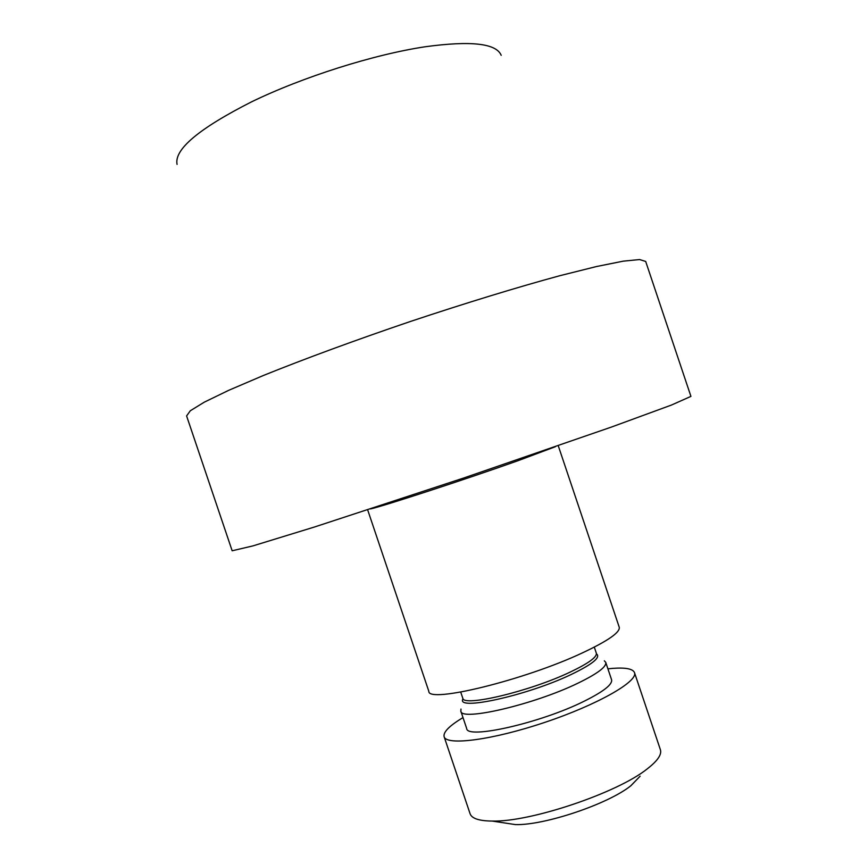 <?xml version="1.0" encoding="UTF-8"?>
<svg xmlns="http://www.w3.org/2000/svg" width="868" height="868" viewBox="0 0 868 868"><rect width="100%" height="100%" fill="white"/><g stroke="black" fill="none" stroke-linecap="round" stroke-linejoin="round"><path stroke-width="1.3" d="M604.356 660.819L605.745 662.382C606.678 666.808 597.314 673.785 577.632 683.333C533.863 704.621 460.713 721.547 460.832 711.152L460.984 709.069L460.832 711.152C460.713 721.547 533.863 704.621 577.632 683.333C597.314 673.785 606.678 666.808 605.745 662.382L604.356 660.819M466.68 728.512C466.789 739.579 540.091 723.153 583.719 701.442C603.336 691.709 612.624 684.483 611.582 679.752L605.745 662.382L611.582 679.752C612.624 684.483 603.336 691.709 583.719 701.442C540.091 723.153 466.789 739.579 466.68 728.512L460.832 711.152L466.68 728.512M232.157 550.779L252.848 545.918L314.509 526.995L463.1 478.214L610.953 427.23L671.506 405.031L690.928 396.383L645.683 261.442L639.586 259.554L623.257 261.159L596.555 266.519L560.055 275.644C517.643 287.167 465.15 303.214 410.358 321.496C355.663 340.061 304.147 359.016 263.395 375.486L228.816 390.274L204.305 402.155L190.32 410.748L186.598 415.935L190.32 410.748L204.305 402.155L228.816 390.274L263.395 375.486C304.147 359.016 355.663 340.061 410.358 321.496C465.15 303.214 517.643 287.167 560.055 275.644L596.555 266.519L623.257 261.159L639.586 259.554L645.683 261.442L690.928 396.383L671.506 405.031L610.953 427.23L463.1 478.214L314.509 526.995L252.848 545.918L232.157 550.779L186.598 415.935L232.157 550.779M425.103 46.774C373.696 54.521 302.943 76.894 251.492 101.871C198.805 128.638 174.001 149.48 177.072 164.388C174.001 149.48 198.805 128.638 251.492 101.871C302.943 76.894 373.696 54.521 425.103 46.774C470.944 40.525 496.312 43.367 501.194 55.313C496.312 43.367 470.944 40.525 425.103 46.774M582.461 652.866C524.489 680.186 427.761 703.633 428.825 691.297C427.761 703.633 524.489 680.186 582.461 652.866C608.077 640.812 620.338 632.262 619.231 627.206C620.338 632.262 608.077 640.812 582.461 652.866M612.916 668.36C625.687 667.427 632.88 668.837 634.486 672.602C638.392 681.304 597.868 704.588 545.223 722.241C492.623 740.013 446.26 745.97 444.112 736.672C443.092 732.125 449.385 725.767 463.002 717.597C449.385 725.767 443.092 732.125 444.112 736.672L470.098 813.761C471.769 818.502 479.136 820.944 492.199 821.063C479.136 820.944 471.769 818.502 470.098 813.761L444.112 736.672C446.26 745.97 492.623 740.013 545.223 722.241C597.868 704.588 638.392 681.304 634.486 672.602L660.396 749.724C661.937 754.509 657.543 760.9 647.213 768.896C617.539 792.864 530.326 822.213 492.199 821.063C530.326 822.213 617.539 792.864 647.213 768.896C657.543 760.9 661.937 754.509 660.396 749.724L634.486 672.602C632.88 668.837 625.687 667.427 612.916 668.36L607.915 668.827L612.916 668.36M640.128 776.187L630.83 785.768C608.251 804.007 544.464 825.479 515.44 824.6L492.199 821.063L515.44 824.6C544.464 825.479 608.251 804.007 630.83 785.768L640.128 776.187M517.87 460.756C466.214 479.136 383.092 506.261 370.549 508.919C383.092 506.261 466.214 479.136 517.87 460.756L555.379 446.716L517.87 460.756M570.146 672.103C588.395 663.402 597.119 657.098 596.338 653.17L594.298 647.137L596.338 653.17C597.119 657.098 588.395 663.402 570.146 672.103C529.751 691.438 462.601 707.301 462.752 698.122C462.601 707.301 529.751 691.438 570.146 672.103M571.328 674.425C527.05 695.702 454.799 711.38 463.067 698.783C454.799 711.38 527.05 695.702 571.328 674.425C592.584 664.161 600.971 657.315 596.49 653.886C600.971 657.315 592.584 664.161 571.328 674.425M367.663 509.863L428.825 691.297L367.663 509.863M558.254 445.718L619.231 627.206L558.254 445.718M462.752 698.122L460.724 692.089L462.752 698.122"/></g></svg>
